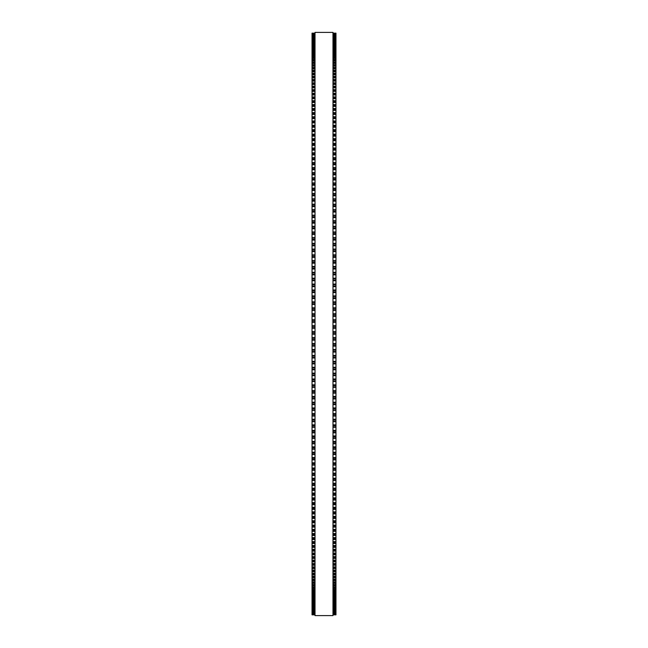 <?xml version="1.0" encoding="UTF-8"?>
<svg xmlns="http://www.w3.org/2000/svg" width="648" height="648" viewBox="0 0 648 648"><rect width="100%" height="100%" fill="white"/><g stroke="black" fill="none" stroke-linecap="round" stroke-linejoin="round"><path stroke-width="0.97" d="M315.017 33.161L312.028 33.161L315.017 33.161L312.028 33.161L312.028 393.158L315.017 393.15M332.983 33.161L335.972 33.161L332.983 33.161L335.972 33.161L335.972 393.158L332.983 393.15M335.972 313.778L332.983 313.778L335.972 313.697M312.028 313.778L315.017 313.778L312.028 313.697M335.972 307.824L332.983 307.824L335.972 307.751M312.028 307.824L315.017 307.824L312.028 307.751M335.972 301.879L332.983 301.879L335.972 301.806M312.028 301.879L315.017 301.879L312.028 301.806M335.972 295.942L332.983 295.942L335.972 295.869M312.028 295.942L315.017 295.942L312.028 295.869M335.972 290.012L332.983 290.012L335.972 289.948M312.028 290.012L315.017 290.012L312.028 289.948M335.972 284.099L332.983 284.099L335.972 284.043M312.028 284.099L315.017 284.099L312.028 284.043M335.972 278.211L332.983 278.211L335.972 278.154M312.028 278.211L315.017 278.211L312.028 278.154M335.972 272.33L332.983 272.33L335.972 272.281M312.028 272.33L315.017 272.33L312.028 272.281M335.972 266.474L332.983 266.474L335.972 266.433M312.028 266.474L315.017 266.474L312.028 266.433M335.972 260.642L332.983 260.642L335.972 260.618M312.028 260.642L315.017 260.642L312.028 260.618M312.028 33.21L315.017 33.21L312.028 33.21M335.972 33.21L332.983 33.21L335.972 33.21M312.028 33.38L315.017 33.38L312.028 33.38M335.972 33.38L332.983 33.38L335.972 33.38M312.028 33.672L315.017 33.672L312.028 33.672M335.972 33.672L332.983 33.672L335.972 33.672M312.028 34.085L315.017 34.085L312.028 34.085M335.972 34.085L332.983 34.085L335.972 34.085M312.028 34.628L315.017 34.628L312.028 34.619M335.972 34.628L332.983 34.628L335.972 34.619M312.028 35.284L315.017 35.284L312.028 35.284M335.972 35.284L332.983 35.284L335.972 35.284M315.017 36.069L312.028 36.069L315.017 36.061M332.983 36.069L335.972 36.069L332.983 36.061M312.028 36.968L315.017 36.968L312.028 36.96M335.972 36.968L332.983 36.968L335.972 36.96M312.028 37.989L315.017 37.989L312.028 37.981M335.972 37.989L332.983 37.989L335.972 37.981M312.028 39.139L315.017 39.139L312.028 39.123M335.972 39.139L332.983 39.139L335.972 39.123M315.017 40.403L312.028 40.403L315.017 40.387M332.983 40.403L335.972 40.403L332.983 40.387M315.017 41.788L312.028 41.788L315.017 41.764M332.983 41.788L335.972 41.788L332.983 41.764M315.017 43.286L312.028 43.286L315.017 43.262M332.983 43.286L335.972 43.286L332.983 43.262M315.017 44.906L312.028 44.906L315.017 44.882M332.983 44.906L335.972 44.906L332.983 44.882M315.017 46.648L312.028 46.648L315.017 46.615M332.983 46.648L335.972 46.648L332.983 46.615M315.017 48.503L312.028 48.503L315.017 48.47M332.983 48.503L335.972 48.503L332.983 48.47M315.017 50.479L312.028 50.479L315.017 50.439M332.983 50.479L335.972 50.479L332.983 50.439M315.017 52.561L312.028 52.561L315.017 52.52M332.983 52.561L335.972 52.561L332.983 52.52M315.017 54.764L312.028 54.764L315.017 54.715M332.983 54.764L335.972 54.764L332.983 54.715M315.017 57.081L312.028 57.081L315.017 57.032M332.983 57.081L335.972 57.081L332.983 57.032M315.017 59.511L312.028 59.511L315.017 59.454M332.983 59.511L335.972 59.511L332.983 59.454M315.017 62.046L312.028 62.046L315.017 61.981M332.983 62.046L335.972 62.046L332.983 61.981M315.017 64.695L312.028 64.695L315.017 64.63M332.983 64.695L335.972 64.695L332.983 64.63M315.017 67.457L312.028 67.457L315.017 67.384M332.983 67.457L335.972 67.457L332.983 67.384M315.017 70.324L312.028 70.324L315.017 70.243M332.983 70.324L335.972 70.324L332.983 70.243M315.017 73.297L312.028 73.297L315.017 73.208M332.983 73.297L335.972 73.297L332.983 73.208M315.017 76.375L312.028 76.375L315.017 76.286M332.983 76.375L335.972 76.375L332.983 76.286M315.017 79.558L312.028 79.558L315.017 79.461M332.983 79.558L335.972 79.558L332.983 79.461M315.017 82.847L312.028 82.847L315.017 82.742M332.983 82.847L335.972 82.847L332.983 82.742M315.017 86.241L312.028 86.241L315.017 86.127M332.983 86.241L335.972 86.241L332.983 86.127M315.017 89.724L312.028 89.724L315.017 89.602M332.983 89.724L335.972 89.724L332.983 89.602M315.017 93.312L312.028 93.312L315.017 93.182M332.983 93.312L335.972 93.312L332.983 93.182M315.017 96.998L312.028 96.998L315.017 96.86M332.983 96.998L335.972 96.998L332.983 96.86M315.017 100.78L312.028 100.78L315.017 100.634M332.983 100.78L335.972 100.78L332.983 100.634M315.017 104.66L312.028 104.66L315.017 104.498M332.983 104.66L335.972 104.66L332.983 104.498M315.017 108.621L312.028 108.621L315.017 108.459M332.983 108.621L335.972 108.621L332.983 108.459M315.017 112.679L312.028 112.679L315.017 112.509M332.983 112.679L335.972 112.679L332.983 112.509M315.017 116.826L312.028 116.826L315.017 116.648M332.983 116.826L335.972 116.826L332.983 116.648M315.017 121.063L312.028 121.063L315.017 120.876M332.983 121.063L335.972 121.063L332.983 120.876M312.028 125.339L315.017 125.186M335.972 125.339L332.983 125.186M312.028 129.73L315.017 129.584M335.972 129.73L332.983 129.584M312.028 134.193L315.017 134.055M335.972 134.193L332.983 134.055M312.028 138.745L315.017 138.615M335.972 138.745L332.983 138.615M312.028 143.37L315.017 143.249M335.972 143.37L332.983 143.249M312.028 148.076L315.017 147.955M335.972 148.076L332.983 147.955M312.028 152.847L315.017 152.742M335.972 152.847L332.983 152.742M312.028 157.699L315.017 157.594M335.972 157.699L332.983 157.594M312.028 162.616L315.017 162.518M335.972 162.616L332.983 162.518M312.028 167.605L315.017 167.516M335.972 167.605L332.983 167.516M315.017 172.66L312.028 172.66L315.017 172.579M332.983 172.66L335.972 172.66L332.983 172.579M315.017 177.771L312.028 177.771L315.017 177.698M332.983 177.771L335.972 177.771L332.983 177.698M315.017 182.955L312.028 182.955L315.017 182.882M332.983 182.955L335.972 182.955L332.983 182.882M315.017 188.187L312.028 188.187L315.017 188.123M332.983 188.187L335.972 188.187L332.983 188.123M315.017 193.485L312.028 193.485L315.017 193.428M332.983 193.485L335.972 193.485L332.983 193.428M315.017 198.831L312.028 198.831L315.017 198.782M332.983 198.831L335.972 198.831L332.983 198.782M315.017 204.233L312.028 204.233L315.017 204.185M332.983 204.233L335.972 204.233L332.983 204.185M315.017 209.693L312.028 209.693L315.017 209.644M332.983 209.693L335.972 209.693L332.983 209.644M315.017 215.193L312.028 215.193L315.017 215.152M332.983 215.193L335.972 215.193L332.983 215.152M315.017 220.741L312.028 220.741L315.017 220.701M332.983 220.741L335.972 220.741L332.983 220.701M312.028 226.33L315.017 226.33L312.028 226.298M335.972 226.33L332.983 226.33L335.972 226.298M312.028 231.96L315.017 231.96L312.028 231.935M335.972 231.96L332.983 231.96L335.972 231.935M312.028 237.63L315.017 237.63L312.028 237.614M335.972 237.63L332.983 237.63L335.972 237.614M312.028 243.34L315.017 243.34L312.028 243.324M335.972 243.34L332.983 243.34L335.972 243.324M312.028 249.083L315.017 249.083L312.028 249.067M335.972 249.083L332.983 249.083L335.972 249.067M315.017 254.85L312.028 254.85L315.017 254.842M332.983 254.85L335.972 254.85L332.983 254.842M312.028 334.222L315.017 334.222L312.028 334.222M335.972 334.222L332.983 334.222L335.972 334.222M312.028 340.176L315.017 340.176L312.028 340.176M335.972 340.176L332.983 340.176L335.972 340.176M312.028 346.121L315.017 346.121L312.028 346.121M335.972 346.121L332.983 346.121L335.972 346.121M332.983 393.158L335.972 393.158L335.972 427.299L332.983 427.259M315.017 393.158L312.028 393.158L312.028 427.299L315.017 427.259M332.983 427.299L335.972 427.299L335.972 432.848L332.983 432.807M315.017 427.299L312.028 427.299L312.028 432.848L315.017 432.807M332.983 432.848L335.972 432.848L335.972 438.356L332.983 438.307M315.017 432.848L312.028 432.848L312.028 438.356L315.017 438.307M332.983 438.356L335.972 438.356L335.972 443.815L332.983 443.767M315.017 438.356L312.028 438.356L312.028 443.815L315.017 443.767M332.983 443.815L335.972 443.815L335.972 449.218L332.983 449.169M315.017 443.815L312.028 443.815L312.028 449.218L315.017 449.169M332.983 449.218L335.972 449.218L335.972 454.572L332.983 454.515M315.017 449.218L312.028 449.218L312.028 454.572L315.017 454.515M332.983 454.572L335.972 454.572L335.972 459.878L332.983 459.813M315.017 454.572L312.028 454.572L312.028 459.878L315.017 459.813M332.983 459.878L335.972 459.878L335.972 465.118L332.983 465.045M315.017 459.878L312.028 459.878L312.028 465.118L315.017 465.045M332.983 465.118L335.972 465.118L335.972 470.302L332.983 470.229M315.017 465.118L312.028 465.118L312.028 470.302L315.017 470.229M332.983 470.302L335.972 470.302L335.972 475.421L332.983 475.34M315.017 470.302L312.028 470.302L312.028 475.421L315.017 475.34M332.983 475.421L335.972 475.421L335.972 480.395M315.017 475.421L312.028 475.421L312.028 480.395M332.983 480.484L335.972 480.484L335.972 485.384M315.017 480.484L312.028 480.484L312.028 485.384M332.983 485.482L335.972 485.482L335.972 490.301M315.017 485.482L312.028 485.482L312.028 490.301M332.983 490.406L335.972 490.406L335.972 495.153M315.017 490.406L312.028 490.406L312.028 495.153M332.983 495.258L335.972 495.258L335.972 499.924M315.017 495.258L312.028 495.258L312.028 499.924M332.983 500.045L335.972 500.045L335.972 504.63M315.017 500.045L312.028 500.045L312.028 504.63M332.983 504.752L335.972 504.752L335.972 509.255M315.017 504.752L312.028 504.752L312.028 509.255M332.983 509.385L335.972 509.385L335.972 513.807M315.017 509.385L312.028 509.385L312.028 513.807M332.983 513.945L335.972 513.945L335.972 518.27M315.017 513.945L312.028 513.945L312.028 518.27M332.983 518.416L335.972 518.416L335.972 522.661M315.017 518.416L312.028 518.416L312.028 522.661M332.983 522.815L335.972 522.815L335.972 527.124L332.983 526.937M315.017 522.815L312.028 522.815L312.028 527.124L315.017 526.937M332.983 527.124L335.972 527.124L335.972 531.352L332.983 531.174M315.017 527.124L312.028 527.124L312.028 531.352L315.017 531.174M332.983 531.352L335.972 531.352L335.972 535.491L332.983 535.321M315.017 531.352L312.028 531.352L312.028 535.491L315.017 535.321M332.983 535.491L335.972 535.491L335.972 539.541L332.983 539.379M315.017 535.491L312.028 535.491L312.028 539.541L315.017 539.379M332.983 539.541L335.972 539.541L335.972 543.502L332.983 543.34M315.017 539.541L312.028 539.541L312.028 543.502L315.017 543.34M332.983 543.502L335.972 543.502L335.972 547.366L332.983 547.22M315.017 543.502L312.028 543.502L312.028 547.366L315.017 547.22M332.983 547.366L335.972 547.366L335.972 551.14L332.983 551.003M315.017 547.366L312.028 547.366L312.028 551.14L315.017 551.003M332.983 551.14L335.972 551.14L335.972 554.818L332.983 554.688M315.017 551.14L312.028 551.14L312.028 554.818L315.017 554.688M332.983 554.818L335.972 554.818L335.972 558.398L332.983 558.276M315.017 554.818L312.028 554.818L312.028 558.398L315.017 558.276M332.983 558.398L335.972 558.398L335.972 561.873L332.983 561.759M315.017 558.398L312.028 558.398L312.028 561.873L315.017 561.759M332.983 561.873L335.972 561.873L335.972 565.259L332.983 565.153M315.017 561.873L312.028 561.873L312.028 565.259L315.017 565.153M332.983 565.259L335.972 565.259L335.972 568.539L332.983 568.442M315.017 565.259L312.028 565.259L312.028 568.539L315.017 568.442M332.983 568.539L335.972 568.539L335.972 571.714L332.983 571.625M315.017 568.539L312.028 568.539L312.028 571.714L315.017 571.625M332.983 571.714L335.972 571.714L335.972 574.792L332.983 574.703M315.017 571.714L312.028 571.714L312.028 574.792L315.017 574.703M332.983 574.792L335.972 574.792L335.972 577.757L332.983 577.676M315.017 574.792L312.028 574.792L312.028 577.757L315.017 577.676M332.983 577.757L335.972 577.757L335.972 580.616L332.983 580.543M315.017 577.757L312.028 577.757L312.028 580.616L315.017 580.543M332.983 580.616L335.972 580.616L335.972 583.37L332.983 583.305M315.017 580.616L312.028 580.616L312.028 583.37L315.017 583.305M332.983 583.37L335.972 583.37L335.972 586.019L332.983 585.954M315.017 583.37L312.028 583.37L312.028 586.019L315.017 585.954M332.983 586.019L335.972 586.019L335.972 588.546L332.983 588.489M315.017 586.019L312.028 586.019L312.028 588.546L315.017 588.489M332.983 588.546L335.972 588.546L335.972 590.968L332.983 590.919M315.017 588.546L312.028 588.546L312.028 590.968L315.017 590.919M332.983 590.968L335.972 590.968L335.972 593.285L332.983 593.236M315.017 590.968L312.028 590.968L312.028 593.285L315.017 593.236M332.983 593.285L335.972 593.285L335.972 595.48L332.983 595.439M315.017 593.285L312.028 593.285L312.028 595.48L315.017 595.439M332.983 595.48L335.972 595.48L335.972 597.561L332.983 597.521M315.017 595.48L312.028 595.48L312.028 597.561L315.017 597.521M332.983 597.561L335.972 597.561L335.972 599.53L332.983 599.497M315.017 597.561L312.028 597.561L312.028 599.53L315.017 599.497M332.983 599.53L335.972 599.53L335.972 601.385L332.983 601.352M315.017 599.53L312.028 599.53L312.028 601.385L315.017 601.352M332.983 601.385L335.972 601.385L335.972 603.118L332.983 603.094M315.017 601.385L312.028 601.385L312.028 603.118L315.017 603.094M332.983 603.118L335.972 603.118L335.972 604.738L332.983 604.714M315.017 603.118L312.028 603.118L312.028 604.738L315.017 604.714M332.983 604.738L335.972 604.738L335.972 606.236L332.983 606.212M315.017 604.738L312.028 604.738L312.028 606.236L315.017 606.212M332.983 606.236L335.972 606.236L335.972 607.613L332.983 607.597M315.017 606.236L312.028 606.236L312.028 607.613L315.017 607.597M332.983 607.613L335.972 607.613L335.972 611.939L332.983 611.931M315.017 607.613L312.028 607.613L312.028 611.939L315.017 611.931M315.017 611.939L312.028 611.939L312.028 614.839L315.017 614.839L312.028 614.839M332.983 611.939L335.972 611.939L335.972 614.839L332.983 614.839L335.972 614.839M315.017 324L315.017 615.6L332.983 615.6L332.983 32.4L315.017 32.4L315.017 324M335.972 292.572L332.983 292.572L335.972 292.572M315.017 292.572L312.028 292.572L315.017 292.572M335.972 240.092L332.983 240.092L335.972 240.092M315.017 240.092L312.028 240.092L315.017 240.092M335.972 212.058L332.983 212.058L335.972 212.058M315.017 212.058L312.028 212.058L315.017 212.058M335.972 185.207L332.983 185.207L335.972 185.207M315.017 185.207L312.028 185.207L315.017 185.207M335.972 154.929L332.983 154.929L335.972 154.929M315.017 154.929L312.028 154.929L315.017 154.929M335.972 136.145L332.983 136.145L335.972 136.145M315.017 136.145L312.028 136.145L315.017 136.145M335.972 81.13L332.983 81.13L335.972 81.13M315.017 81.13L312.028 81.13L315.017 81.13M335.972 71.807L332.983 71.807L335.972 71.807M315.017 71.807L312.028 71.807L315.017 71.807M335.972 60.872L332.983 60.872L335.972 60.872M315.017 60.872L312.028 60.872L315.017 60.872M335.972 33.234L332.983 33.234M315.017 33.234L312.028 33.234M335.972 33.437L332.983 33.437M315.017 33.437L312.028 33.437M335.972 33.753L332.983 33.753M315.017 33.753L312.028 33.753M335.972 34.198L332.983 34.198M315.017 34.198L312.028 34.198M335.972 34.757L332.983 34.757M315.017 34.757L312.028 34.757M335.972 35.446L332.983 35.446M315.017 35.446L312.028 35.446M335.972 36.256L332.983 36.256M315.017 36.256L312.028 36.256M335.972 36.952L332.983 36.952M315.017 36.952L312.028 36.952M335.972 37.187L332.983 37.187M315.017 37.187L312.028 37.187M335.972 37.892L332.983 37.892M315.017 37.892L312.028 37.892M335.972 38.232L332.983 38.232M315.017 38.232L312.028 38.232M335.972 38.953L332.983 38.953M315.017 38.953L312.028 38.953M335.972 39.407L332.983 39.407M315.017 39.407L312.028 39.407M335.972 40.127L332.983 40.127M315.017 40.127L312.028 40.127M335.972 40.694L332.983 40.694M315.017 40.694L312.028 40.694M335.972 41.431L332.983 41.431M315.017 41.431L312.028 41.431M335.972 42.104L332.983 42.104M315.017 42.104L312.028 42.104M335.972 42.849L332.983 42.849M315.017 42.849L312.028 42.849M335.972 43.635L332.983 43.635M315.017 43.635L312.028 43.635M335.972 44.388L332.983 44.388M315.017 44.388L312.028 44.388M335.972 45.279L332.983 45.279M315.017 45.279L312.028 45.279M335.972 46.049L332.983 46.049M315.017 46.049L312.028 46.049M335.972 47.045L332.983 47.045M315.017 47.045L312.028 47.045M335.972 47.822L332.983 47.822M315.017 47.822L312.028 47.822M335.972 48.932L332.983 48.932M315.017 48.932L312.028 48.932M335.972 49.71L332.983 49.71M315.017 49.71L312.028 49.71M335.972 50.925L332.983 50.925M315.017 50.925L312.028 50.925M335.972 51.719L332.983 51.719M315.017 51.719L312.028 51.719M335.972 53.039L332.983 53.039M315.017 53.039L312.028 53.039M335.972 53.833L332.983 53.833M315.017 53.833L312.028 53.833M335.972 55.266L332.983 55.266M315.017 55.266L312.028 55.266M335.972 56.068L332.983 56.068M315.017 56.068L312.028 56.068M335.972 57.607L332.983 57.607M315.017 57.607L312.028 57.607M335.972 58.417L332.983 58.417M315.017 58.417L312.028 58.417M335.972 60.062L332.983 60.062M315.017 60.062L312.028 60.062M335.972 62.621L332.983 62.621M315.017 62.621L312.028 62.621M335.972 63.447L332.983 63.447M315.017 63.447L312.028 63.447M335.972 65.294L332.983 65.294M315.017 65.294L312.028 65.294M335.972 66.128L332.983 66.128M315.017 66.128L312.028 66.128M335.972 68.081L332.983 68.081M315.017 68.081L312.028 68.081M335.972 68.915L332.983 68.915M315.017 68.915L312.028 68.915M335.972 70.972L332.983 70.972M315.017 70.972L312.028 70.972M335.972 73.969L332.983 73.969M315.017 73.969L312.028 73.969M335.972 74.812L332.983 74.812M315.017 74.812L312.028 74.812M335.972 77.072L332.983 77.072M315.017 77.072L312.028 77.072M335.972 77.922L332.983 77.922M315.017 77.922L312.028 77.922M335.972 80.279L332.983 80.279M315.017 80.279L312.028 80.279M335.972 83.584L332.983 83.584M315.017 83.584L312.028 83.584M335.972 84.443L332.983 84.443M315.017 84.443L312.028 84.443M335.972 87.002L332.983 87.002M315.017 87.002L312.028 87.002M335.972 87.861L332.983 87.861M315.017 87.861L312.028 87.861M335.972 90.509L332.983 90.509M315.017 90.509L312.028 90.509M335.972 91.376L332.983 91.376M315.017 91.376L312.028 91.376M335.972 94.122L332.983 94.122M315.017 94.122L312.028 94.122M335.972 94.989L332.983 94.989M315.017 94.989L312.028 94.989M335.972 97.824L332.983 97.824M315.017 97.824L312.028 97.824M335.972 98.698L332.983 98.698M315.017 98.698L312.028 98.698M335.972 101.631L332.983 101.631M315.017 101.631L312.028 101.631M335.972 102.497L332.983 102.497M315.017 102.497L312.028 102.497M335.972 105.527L332.983 105.527M315.017 105.527L312.028 105.527M335.972 106.394L332.983 106.394M315.017 106.394L312.028 106.394M335.972 109.512L332.983 109.512M315.017 109.512L312.028 109.512M335.972 110.387L332.983 110.387M315.017 110.387L312.028 110.387M335.972 113.586L332.983 113.586M315.017 113.586L312.028 113.586M335.972 114.461L332.983 114.461M315.017 114.461L312.028 114.461M335.972 117.758L332.983 117.758M315.017 117.758L312.028 117.758M335.972 118.633L332.983 118.633M315.017 118.633L312.028 118.633M335.972 122.01L332.983 122.01M315.017 122.01L312.028 122.01M335.972 122.885L332.983 122.885M315.017 122.885L312.028 122.885M335.972 125.388L332.983 125.388M315.017 125.388L312.028 125.388M335.972 126.352L332.983 126.352M315.017 126.352L312.028 126.352M335.972 127.227L332.983 127.227M315.017 127.227L312.028 127.227M335.972 129.786L332.983 129.786M315.017 129.786L312.028 129.786M335.972 130.774L332.983 130.774M315.017 130.774L312.028 130.774M335.972 131.649L332.983 131.649M315.017 131.649L312.028 131.649M335.972 134.274L332.983 134.274M315.017 134.274L312.028 134.274M335.972 135.278L332.983 135.278M315.017 135.278L312.028 135.278M335.972 138.842L332.983 138.842M315.017 138.842L312.028 138.842M335.972 139.855L332.983 139.855M315.017 139.855L312.028 139.855M335.972 140.729L332.983 140.729M315.017 140.729L312.028 140.729M335.972 143.483L332.983 143.483M315.017 143.483L312.028 143.483M335.972 144.52L332.983 144.52M315.017 144.52L312.028 144.52M335.972 145.387L332.983 145.387M315.017 145.387L312.028 145.387M335.972 148.206L332.983 148.206M315.017 148.206L312.028 148.206M335.972 149.259L332.983 149.259M315.017 149.259L312.028 149.259M335.972 150.125L332.983 150.125M315.017 150.125L312.028 150.125M335.972 153.001L332.983 153.001M315.017 153.001L312.028 153.001M335.972 154.062L332.983 154.062M315.017 154.062L312.028 154.062M335.972 157.869L332.983 157.869M315.017 157.869L312.028 157.869M335.972 158.946L332.983 158.946M315.017 158.946L312.028 158.946M335.972 159.813L332.983 159.813M315.017 159.813L312.028 159.813M335.972 162.802L332.983 162.802M315.017 162.802L312.028 162.802M335.972 163.895L332.983 163.895M315.017 163.895L312.028 163.895M335.972 164.762L332.983 164.762M315.017 164.762L312.028 164.762M335.972 167.808L332.983 167.808M315.017 167.808L312.028 167.808M335.972 168.917L332.983 168.917M315.017 168.917L312.028 168.917M335.972 169.776L332.983 169.776M315.017 169.776L312.028 169.776M335.972 172.878L332.983 172.878M315.017 172.878L312.028 172.878M335.972 174.004L332.983 174.004M315.017 174.004L312.028 174.004M335.972 174.855L332.983 174.855M315.017 174.855L312.028 174.855M335.972 178.014L332.983 178.014M315.017 178.014L312.028 178.014M335.972 179.148L332.983 179.148M315.017 179.148L312.028 179.148M335.972 179.998L332.983 179.998M315.017 179.998L312.028 179.998M335.972 183.206L332.983 183.206M315.017 183.206L312.028 183.206M335.972 184.356L332.983 184.356M315.017 184.356L312.028 184.356M335.972 188.463L332.983 188.463M315.017 188.463L312.028 188.463M335.972 189.629L332.983 189.629M315.017 189.629L312.028 189.629M335.972 190.463L332.983 190.463M315.017 190.463L312.028 190.463M335.972 193.776L332.983 193.776M315.017 193.776L312.028 193.776M335.972 194.951L332.983 194.951M315.017 194.951L312.028 194.951M335.972 195.785L332.983 195.785M315.017 195.785L312.028 195.785M335.972 199.139L332.983 199.139M315.017 199.139L312.028 199.139M335.972 200.329L332.983 200.329M315.017 200.329L312.028 200.329M335.972 201.155L332.983 201.155M315.017 201.155L312.028 201.155M335.972 204.557L332.983 204.557M315.017 204.557L312.028 204.557M335.972 205.764L332.983 205.764M315.017 205.764L312.028 205.764M335.972 206.582L332.983 206.582M315.017 206.582L312.028 206.582M335.972 210.033L332.983 210.033M315.017 210.033L312.028 210.033M335.972 211.24L332.983 211.24M315.017 211.24L312.028 211.24M335.972 215.549L332.983 215.549M315.017 215.549L312.028 215.549M335.972 216.772L332.983 216.772M315.017 216.772L312.028 216.772M335.972 217.582L332.983 217.582M315.017 217.582L312.028 217.582M335.972 221.114L332.983 221.114M315.017 221.114L312.028 221.114M335.972 222.345L332.983 222.345M315.017 222.345L312.028 222.345M335.972 223.147L332.983 223.147M315.017 223.147L312.028 223.147M335.972 226.719L332.983 226.719M315.017 226.719L312.028 226.719M335.972 227.958L332.983 227.958M315.017 227.958L312.028 227.958M335.972 228.752L332.983 228.752M315.017 228.752L312.028 228.752M335.972 232.365L332.983 232.365M315.017 232.365L312.028 232.365M335.972 233.612L332.983 233.612M315.017 233.612L312.028 233.612M335.972 234.406L332.983 234.406M315.017 234.406L312.028 234.406M335.972 238.051L332.983 238.051M315.017 238.051L312.028 238.051M335.972 239.315L332.983 239.315M315.017 239.315L312.028 239.315M335.972 243.778L332.983 243.778M315.017 243.778L312.028 243.778M335.972 245.041L332.983 245.041M315.017 245.041L312.028 245.041M335.972 245.811L332.983 245.811M315.017 245.811L312.028 245.811M335.972 249.529L332.983 249.529M315.017 249.529L312.028 249.529M335.972 250.808L332.983 250.808M315.017 250.808L312.028 250.808M335.972 251.57L332.983 251.57M315.017 251.57L312.028 251.57M335.972 255.32L332.983 255.32M315.017 255.32L312.028 255.32M335.972 256.6L332.983 256.6M315.017 256.6L312.028 256.6M335.972 257.353L332.983 257.353M315.017 257.353L312.028 257.353M335.972 261.136L332.983 261.136M315.017 261.136L312.028 261.136M335.972 262.424L332.983 262.424M315.017 262.424L312.028 262.424M335.972 263.169L332.983 263.169M315.017 263.169L312.028 263.169M335.972 266.984L332.983 266.984M315.017 266.984L312.028 266.984M335.972 268.272L332.983 268.272M315.017 268.272L312.028 268.272M335.972 269.009L332.983 269.009M315.017 269.009L312.028 269.009M335.972 272.849L332.983 272.849M315.017 272.849L312.028 272.849M335.972 274.144L332.983 274.144M315.017 274.144L312.028 274.144M335.972 274.865L332.983 274.865M315.017 274.865L312.028 274.865M335.972 278.737L332.983 278.737M315.017 278.737L312.028 278.737M335.972 280.041L332.983 280.041M315.017 280.041L312.028 280.041M335.972 280.754L332.983 280.754M315.017 280.754L312.028 280.754M335.972 284.642L332.983 284.642M315.017 284.642L312.028 284.642M335.972 285.946L332.983 285.946M315.017 285.946L312.028 285.946M335.972 286.651L332.983 286.651M315.017 286.651L312.028 286.651M335.972 290.571L332.983 290.571M315.017 290.571L312.028 290.571M335.972 291.875L332.983 291.875M315.017 291.875L312.028 291.875M335.972 296.509L332.983 296.509M315.017 296.509L312.028 296.509M335.972 297.821L332.983 297.821M315.017 297.821L312.028 297.821M335.972 298.501L332.983 298.501M315.017 298.501L312.028 298.501M335.972 302.462L332.983 302.462M315.017 302.462L312.028 302.462M335.972 303.774L332.983 303.774M315.017 303.774L312.028 303.774M335.972 304.439L332.983 304.439M315.017 304.439L312.028 304.439M335.972 308.424L332.983 308.424M315.017 308.424L312.028 308.424M335.972 309.736L332.983 309.736M315.017 309.736L312.028 309.736M335.972 310.392L332.983 310.392M315.017 310.392L312.028 310.392M335.972 314.385L332.983 314.385M315.017 314.385L312.028 314.385M335.972 315.698L332.983 315.698M315.017 315.698L312.028 315.698M335.972 316.346L332.983 316.346M315.017 316.346L312.028 316.346M335.972 319.739L332.983 319.739M315.017 319.739L312.028 319.739M335.972 320.355L332.983 320.355M315.017 320.355L312.028 320.355M335.972 321.675L332.983 321.675M315.017 321.675L312.028 321.675M335.972 322.307L332.983 322.307M315.017 322.307L312.028 322.307M335.972 325.693L332.983 325.693M315.017 325.693L312.028 325.693M335.972 326.325L332.983 326.325M315.017 326.325L312.028 326.325M335.972 327.645L332.983 327.645M315.017 327.645L312.028 327.645M335.972 328.261L332.983 328.261M315.017 328.261L312.028 328.261M335.972 331.654L332.983 331.654M315.017 331.654L312.028 331.654M335.972 332.303L332.983 332.303M315.017 332.303L312.028 332.303M335.972 333.615L332.983 333.615M315.017 333.615L312.028 333.615M335.972 337.608L332.983 337.608M315.017 337.608L312.028 337.608M335.972 338.264L332.983 338.264M315.017 338.264L312.028 338.264M335.972 339.576L332.983 339.576M315.017 339.576L312.028 339.576M335.972 343.562L332.983 343.562M315.017 343.562L312.028 343.562M335.972 344.226L332.983 344.226M315.017 344.226L312.028 344.226M335.972 345.538L332.983 345.538M315.017 345.538L312.028 345.538M335.972 349.499L332.983 349.499M315.017 349.499L312.028 349.499M335.972 350.179L332.983 350.179M315.017 350.179L312.028 350.179M335.972 351.491L332.983 351.491M315.017 351.491L312.028 351.491M335.972 352.058L332.983 352.058L335.972 352.058M315.017 352.058L312.028 352.058L315.017 352.058M335.972 355.428L332.983 355.428M315.017 355.428L312.028 355.428M335.972 356.125L332.983 356.125M315.017 356.125L312.028 356.125M335.972 357.429L332.983 357.429M315.017 357.429L312.028 357.429M335.972 357.98L332.983 357.98L335.972 357.988M315.017 357.98L312.028 357.98L315.017 357.988M335.972 361.349L332.983 361.349M315.017 361.349L312.028 361.349M335.972 362.054L332.983 362.054M315.017 362.054L312.028 362.054M335.972 363.358L332.983 363.358M315.017 363.358L312.028 363.358M335.972 363.893L332.983 363.893L335.972 363.901M315.017 363.893L312.028 363.893L315.017 363.901M335.972 367.246L332.983 367.246M315.017 367.246L312.028 367.246M335.972 367.959L332.983 367.959M315.017 367.959L312.028 367.959M335.972 369.263L332.983 369.263M315.017 369.263L312.028 369.263M335.972 369.789L332.983 369.789L335.972 369.789M315.017 369.789L312.028 369.789L315.017 369.789M335.972 373.135L332.983 373.135M315.017 373.135L312.028 373.135M335.972 373.856L332.983 373.856M315.017 373.856L312.028 373.856M335.972 375.151L332.983 375.151M315.017 375.151L312.028 375.151M335.972 375.662L332.983 375.662L335.972 375.67M315.017 375.662L312.028 375.662L315.017 375.67M335.972 378.991L332.983 378.991M315.017 378.991L312.028 378.991M335.972 379.728L332.983 379.728M315.017 379.728L312.028 379.728M335.972 381.016L332.983 381.016M315.017 381.016L312.028 381.016M335.972 381.518L332.983 381.518L335.972 381.526M315.017 381.518L312.028 381.518L315.017 381.526M335.972 384.831L332.983 384.831M315.017 384.831L312.028 384.831M335.972 385.576L332.983 385.576M315.017 385.576L312.028 385.576M335.972 386.864L332.983 386.864M315.017 386.864L312.028 386.864M335.972 387.342L332.983 387.342L335.972 387.358M315.017 387.342L312.028 387.342L315.017 387.358M335.972 390.647L332.983 390.647M315.017 390.647L312.028 390.647M335.972 391.4L332.983 391.4M315.017 391.4L312.028 391.4M335.972 392.68L332.983 392.68M315.017 392.68L312.028 392.68M335.972 396.43L332.983 396.43M315.017 396.43L312.028 396.43M335.972 397.192L332.983 397.192M315.017 397.192L312.028 397.192M335.972 398.471L332.983 398.471M315.017 398.471L312.028 398.471M335.972 398.917L332.983 398.917L335.972 398.933M315.017 398.917L312.028 398.917L315.017 398.933M335.972 402.189L332.983 402.189M315.017 402.189L312.028 402.189M335.972 402.959L332.983 402.959M315.017 402.959L312.028 402.959M335.972 404.222L332.983 404.222M315.017 404.222L312.028 404.222M335.972 404.66L332.983 404.66L335.972 404.676M315.017 404.66L312.028 404.66L315.017 404.676M335.972 407.908L332.983 407.908M315.017 407.908L312.028 407.908M335.972 408.686L332.983 408.686M315.017 408.686L312.028 408.686M335.972 409.949L332.983 409.949M315.017 409.949L312.028 409.949M335.972 410.37L332.983 410.37L335.972 410.387M315.017 410.37L312.028 410.37L315.017 410.387M335.972 413.594L332.983 413.594M315.017 413.594L312.028 413.594M335.972 414.388L332.983 414.388M315.017 414.388L312.028 414.388M335.972 415.635L332.983 415.635M315.017 415.635L312.028 415.635M335.972 416.04L332.983 416.04L335.972 416.065M315.017 416.04L312.028 416.04L315.017 416.065M335.972 419.248L332.983 419.248M315.017 419.248L312.028 419.248M335.972 420.042L332.983 420.042M315.017 420.042L312.028 420.042M335.972 421.281L332.983 421.281M315.017 421.281L312.028 421.281M335.972 421.67L332.983 421.67L335.972 421.702M315.017 421.67L312.028 421.67L315.017 421.702M335.972 424.853L332.983 424.853M315.017 424.853L312.028 424.853M335.972 425.655L332.983 425.655M315.017 425.655L312.028 425.655M335.972 426.886L332.983 426.886M315.017 426.886L312.028 426.886M335.972 430.418L332.983 430.418M315.017 430.418L312.028 430.418M335.972 431.228L332.983 431.228M315.017 431.228L312.028 431.228M335.972 432.451L332.983 432.451M315.017 432.451L312.028 432.451M335.972 435.942L332.983 435.942M315.017 435.942L312.028 435.942M335.972 436.76L332.983 436.76M315.017 436.76L312.028 436.76M335.972 437.967L332.983 437.967M315.017 437.967L312.028 437.967M335.972 441.418L332.983 441.418M315.017 441.418L312.028 441.418M335.972 442.236L332.983 442.236M315.017 442.236L312.028 442.236M335.972 443.443L332.983 443.443M315.017 443.443L312.028 443.443M335.972 446.845L332.983 446.845M315.017 446.845L312.028 446.845M335.972 447.671L332.983 447.671M315.017 447.671L312.028 447.671M335.972 448.862L332.983 448.862M315.017 448.862L312.028 448.862M335.972 452.215L332.983 452.215M315.017 452.215L312.028 452.215M335.972 453.049L332.983 453.049M315.017 453.049L312.028 453.049M335.972 454.224L332.983 454.224M315.017 454.224L312.028 454.224M335.972 457.537L332.983 457.537M315.017 457.537L312.028 457.537M335.972 458.371L332.983 458.371M315.017 458.371L312.028 458.371M335.972 459.537L332.983 459.537M315.017 459.537L312.028 459.537M335.972 462.794L332.983 462.794M315.017 462.794L312.028 462.794M335.972 463.644L332.983 463.644M315.017 463.644L312.028 463.644M335.972 464.794L332.983 464.794M315.017 464.794L312.028 464.794M335.972 468.002L332.983 468.002M315.017 468.002L312.028 468.002M335.972 468.852L332.983 468.852M315.017 468.852L312.028 468.852M335.972 469.986L332.983 469.986M315.017 469.986L312.028 469.986M335.972 473.145L332.983 473.145M315.017 473.145L312.028 473.145M335.972 473.996L332.983 473.996M315.017 473.996L312.028 473.996M335.972 475.122L332.983 475.122M315.017 475.122L312.028 475.122M335.972 478.224L332.983 478.224M315.017 478.224L312.028 478.224M335.972 479.083L332.983 479.083M315.017 479.083L312.028 479.083M335.972 480.192L332.983 480.192M315.017 480.192L312.028 480.192M335.972 483.238L332.983 483.238M315.017 483.238L312.028 483.238M335.972 484.105L332.983 484.105M315.017 484.105L312.028 484.105M335.972 485.198L332.983 485.198M315.017 485.198L312.028 485.198M335.972 488.187L332.983 488.187M315.017 488.187L312.028 488.187M335.972 489.054L332.983 489.054M315.017 489.054L312.028 489.054M335.972 490.131L332.983 490.131M315.017 490.131L312.028 490.131M335.972 493.071L332.983 493.071M315.017 493.071L312.028 493.071M335.972 493.938L332.983 493.938M315.017 493.938L312.028 493.938M335.972 494.999L332.983 494.999M315.017 494.999L312.028 494.999M335.972 497.875L332.983 497.875M315.017 497.875L312.028 497.875M335.972 498.741L332.983 498.741M315.017 498.741L312.028 498.741M335.972 499.794L332.983 499.794M315.017 499.794L312.028 499.794M335.972 502.613L332.983 502.613M315.017 502.613L312.028 502.613M335.972 503.48L332.983 503.48M315.017 503.48L312.028 503.48M335.972 504.517L332.983 504.517M315.017 504.517L312.028 504.517M335.972 507.271L332.983 507.271M315.017 507.271L312.028 507.271M335.972 508.145L332.983 508.145M315.017 508.145L312.028 508.145M335.972 509.158L332.983 509.158M315.017 509.158L312.028 509.158M335.972 511.855L332.983 511.855M315.017 511.855L312.028 511.855M335.972 512.722L332.983 512.722M315.017 512.722L312.028 512.722M335.972 513.726L332.983 513.726M315.017 513.726L312.028 513.726M335.972 516.351L332.983 516.351M315.017 516.351L312.028 516.351M335.972 517.226L332.983 517.226M315.017 517.226L312.028 517.226M335.972 518.214L332.983 518.214M315.017 518.214L312.028 518.214M335.972 520.773L332.983 520.773M315.017 520.773L312.028 520.773M335.972 521.648L332.983 521.648M315.017 521.648L312.028 521.648M335.972 522.612L332.983 522.612M315.017 522.612L312.028 522.612M335.972 525.115L332.983 525.115M315.017 525.115L312.028 525.115M335.972 525.99L332.983 525.99M315.017 525.99L312.028 525.99M335.972 529.367L332.983 529.367M315.017 529.367L312.028 529.367M335.972 530.242L332.983 530.242M315.017 530.242L312.028 530.242M335.972 533.539L332.983 533.539M315.017 533.539L312.028 533.539M335.972 534.414L332.983 534.414M315.017 534.414L312.028 534.414M335.972 537.613L332.983 537.613M315.017 537.613L312.028 537.613M335.972 538.488L332.983 538.488M315.017 538.488L312.028 538.488M335.972 541.606L332.983 541.606M315.017 541.606L312.028 541.606M335.972 542.473L332.983 542.473M315.017 542.473L312.028 542.473M335.972 545.503L332.983 545.503M315.017 545.503L312.028 545.503M335.972 546.369L332.983 546.369M315.017 546.369L312.028 546.369M335.972 549.302L332.983 549.302M315.017 549.302L312.028 549.302M335.972 550.176L332.983 550.176M315.017 550.176L312.028 550.176M335.972 553.011L332.983 553.011M315.017 553.011L312.028 553.011M335.972 553.878L332.983 553.878M315.017 553.878L312.028 553.878M335.972 556.624L332.983 556.624M315.017 556.624L312.028 556.624M335.972 557.491L332.983 557.491M315.017 557.491L312.028 557.491M335.972 560.139L332.983 560.139M315.017 560.139L312.028 560.139M335.972 560.998L332.983 560.998M315.017 560.998L312.028 560.998M335.972 563.558L332.983 563.558M315.017 563.558L312.028 563.558M335.972 564.416L332.983 564.416M315.017 564.416L312.028 564.416M335.972 566.87L332.983 566.87M315.017 566.87L312.028 566.87M335.972 567.721L332.983 567.721M315.017 567.721L312.028 567.721M335.972 570.078L332.983 570.078M315.017 570.078L312.028 570.078M335.972 570.929L332.983 570.929M315.017 570.929L312.028 570.929M335.972 573.188L332.983 573.188M315.017 573.188L312.028 573.188M335.972 574.031L332.983 574.031M315.017 574.031L312.028 574.031M335.972 576.194L332.983 576.194M315.017 576.194L312.028 576.194M335.972 577.028L332.983 577.028M315.017 577.028L312.028 577.028M335.972 579.085L332.983 579.085M315.017 579.085L312.028 579.085M335.972 579.92L332.983 579.92M315.017 579.92L312.028 579.92M335.972 581.872L332.983 581.872M315.017 581.872L312.028 581.872M335.972 582.706L332.983 582.706M315.017 582.706L312.028 582.706M335.972 584.553L332.983 584.553M315.017 584.553L312.028 584.553M335.972 585.379L332.983 585.379M315.017 585.379L312.028 585.379M335.972 587.129L332.983 587.129M315.017 587.129L312.028 587.129M335.972 587.939L332.983 587.939M315.017 587.939L312.028 587.939M335.972 589.583L332.983 589.583M315.017 589.583L312.028 589.583M335.972 590.393L332.983 590.393M315.017 590.393L312.028 590.393M335.972 591.932L332.983 591.932M315.017 591.932L312.028 591.932M335.972 592.734L332.983 592.734M315.017 592.734L312.028 592.734M335.972 594.167L332.983 594.167M315.017 594.167L312.028 594.167M335.972 594.961L332.983 594.961M315.017 594.961L312.028 594.961M335.972 596.282L332.983 596.282M315.017 596.282L312.028 596.282M335.972 597.075L332.983 597.075M315.017 597.075L312.028 597.075M335.972 598.29L332.983 598.29M315.017 598.29L312.028 598.29M335.972 599.068L332.983 599.068M315.017 599.068L312.028 599.068M335.972 600.178L332.983 600.178M315.017 600.178L312.028 600.178M335.972 600.955L332.983 600.955M315.017 600.955L312.028 600.955M335.972 601.952L332.983 601.952M315.017 601.952L312.028 601.952M335.972 602.721L332.983 602.721M315.017 602.721L312.028 602.721M335.972 603.612L332.983 603.612M315.017 603.612L312.028 603.612M335.972 604.365L332.983 604.365M315.017 604.365L312.028 604.365M335.972 605.151L332.983 605.151M315.017 605.151L312.028 605.151M335.972 605.896L332.983 605.896M315.017 605.896L312.028 605.896M335.972 606.569L332.983 606.569M315.017 606.569L312.028 606.569M335.972 607.306L332.983 607.306M315.017 607.306L312.028 607.306M335.972 607.873L332.983 607.873M315.017 607.873L312.028 607.873M335.972 608.594L332.983 608.594M315.017 608.594L312.028 608.594M335.972 608.861L332.983 608.861L335.972 608.877M315.017 608.861L312.028 608.861L315.017 608.877M335.972 609.047L332.983 609.047M315.017 609.047L312.028 609.047M335.972 609.768L332.983 609.768M315.017 609.768L312.028 609.768M335.972 610.011L332.983 610.011L335.972 610.019M315.017 610.011L312.028 610.011L315.017 610.019M335.972 610.108L332.983 610.108M315.017 610.108L312.028 610.108M335.972 610.813L332.983 610.813M315.017 610.813L312.028 610.813M335.972 611.032L332.983 611.032L335.972 611.04M315.017 611.032L312.028 611.032L315.017 611.04M335.972 611.048L332.983 611.048M315.017 611.048L312.028 611.048M335.972 611.744L332.983 611.744M315.017 611.744L312.028 611.744M335.972 612.554L332.983 612.554M315.017 612.554L312.028 612.554M335.972 612.716L332.983 612.716L335.972 612.716M315.017 612.716L312.028 612.716L315.017 612.716M335.972 613.243L332.983 613.243M315.017 613.243L312.028 613.243M335.972 613.373L332.983 613.373L335.972 613.381M315.017 613.373L312.028 613.373L315.017 613.381M335.972 613.802L332.983 613.802M315.017 613.802L312.028 613.802M335.972 613.915L332.983 613.915L335.972 613.915M315.017 613.915L312.028 613.915L315.017 613.915M335.972 614.247L332.983 614.247M315.017 614.247L312.028 614.247M335.972 614.328L332.983 614.328L335.972 614.328M315.017 614.328L312.028 614.328L315.017 614.328M335.972 614.563L332.983 614.563M315.017 614.563L312.028 614.563M335.972 614.62L332.983 614.62L335.972 614.62M315.017 614.62L312.028 614.62L315.017 614.62M335.972 614.766L332.983 614.766M315.017 614.766L312.028 614.766M335.972 614.79L332.983 614.79L335.972 614.79M315.017 614.79L312.028 614.79L315.017 614.79"/></g></svg>
